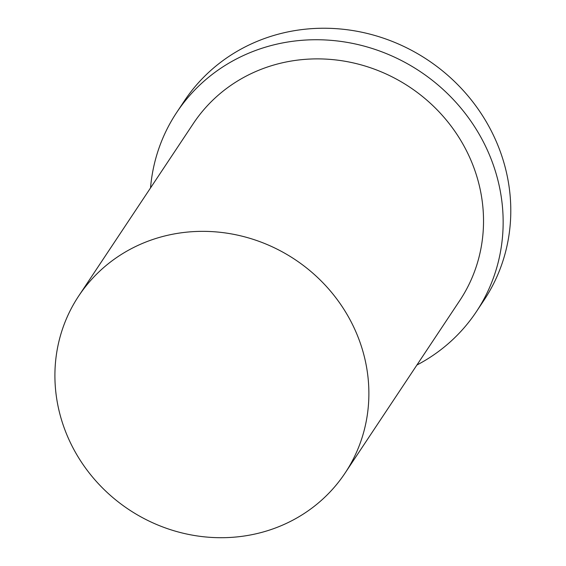 <?xml version="1.0" encoding="UTF-8"?>
<svg xmlns="http://www.w3.org/2000/svg" width="566" height="566" viewBox="0 0 566 566"><rect width="100%" height="100%" fill="white"/><g stroke="black" fill="none" stroke-linecap="round" stroke-linejoin="round"><path stroke-width="0.85" d="M270.555 529.719A159.937 150.096 -146.4 0 0 345.083 473.07A159.937 150.096 -146.4 0 0 294.985 259.525A159.937 150.096 -146.4 0 0 78.702 295.99A159.937 150.096 -146.4 0 0 91.621 475.942A159.937 150.096 -146.4 0 0 270.555 529.719M416.909 365.028A179.924 168.859 -146.4 0 0 476.381 311.668L484.022 300.171A179.924 168.859 -146.4 0 0 427.663 59.939A179.924 168.859 -146.4 0 0 184.339 100.96L176.698 112.457A179.924 168.859 -146.4 0 0 150.521 187.947M476.381 311.668A179.924 168.859 -146.4 0 0 420.022 71.436A179.924 168.859 -146.4 0 0 176.698 112.457M345.083 473.07L459.733 300.603A159.937 150.096 -146.4 0 0 409.635 87.065A159.937 150.096 -146.4 0 0 193.346 123.522L78.702 295.99"/></g></svg>
